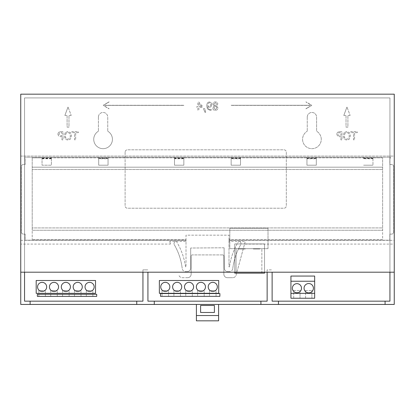 <?xml version="1.0" encoding="UTF-8"?>
<svg xmlns="http://www.w3.org/2000/svg" width="415" height="415" viewBox="0 0 415 415"><rect width="100%" height="100%" fill="white"/><g stroke="black" fill="none" stroke-linecap="round" stroke-linejoin="round"><path stroke-width="0.31" stroke-dasharray="2.08 1.56" d="M214.161 105.913L212.677 107.967L214.161 105.913L212.879 103.968L214.161 105.913M20.75 244.087L20.75 156.087L394.25 156.087L394.25 94.174L20.75 94.174L20.75 156.087L394.25 156.087L394.25 304.439L20.75 304.439L20.75 244.087L170.461 244.087L169.73 241.4L186.008 241.4L186.008 266.912L186.008 235.17L228.992 235.17L228.992 266.912L229.459 266.944L228.992 266.912L228.992 241.4L245.27 241.4L236.119 275.104A3.507 3.507 0 0 1 232.737 277.692A3.507 3.507 0 0 0 236.119 275.104L244.539 244.087L394.25 244.087M98.407 117.129L98.407 131.233L98.407 117.129A4.674 4.674 0 0 1 103.081 112.46A4.674 4.674 0 0 1 107.755 117.129L107.755 131.233L107.755 117.129A4.674 4.674 0 0 0 103.081 112.46A4.674 4.674 0 0 0 98.407 117.129M107.755 131.233A9.343 9.343 0 0 1 110.24 145.333A9.343 9.343 0 0 1 95.922 145.333A9.343 9.343 0 0 1 98.407 131.233A9.343 9.343 0 0 0 95.922 145.333A9.343 9.343 0 0 0 110.24 145.333A9.343 9.343 0 0 0 107.755 131.233M307.245 117.129L307.245 131.233L307.245 117.129A4.674 4.674 0 0 1 311.919 112.46A4.674 4.674 0 0 1 316.593 117.129L316.614 131.244A9.343 9.343 0 0 1 319.068 145.343A9.343 9.343 0 0 1 304.755 145.328A9.343 9.343 0 0 1 307.245 131.233A9.343 9.343 0 0 0 304.755 145.328A9.343 9.343 0 0 0 319.068 145.343A9.343 9.343 0 0 0 316.614 131.244L316.593 117.129A4.674 4.674 0 0 0 311.919 112.46A4.674 4.674 0 0 0 307.245 117.129M57.877 134.144L58.593 135.959L61.036 136.81L58.593 135.959L57.877 134.144L58.235 132.81L57.877 134.144M58.852 132.188L58.235 132.81L58.852 132.188L60.995 131.68L58.852 132.188M60.995 131.68L63.049 131.68L63.049 139.855L61.96 139.855L61.96 136.81L61.036 136.81L61.96 136.81L61.96 139.855L63.049 139.855L63.049 131.68L60.995 131.68M65.222 132.613L64.237 135.767L65.222 138.916L65.949 139.533L67.858 140.026L69.813 139.502L70.493 138.916L71.468 135.767L70.488 132.613L67.858 131.508L65.222 132.613L67.858 131.508L70.488 132.613L71.468 135.767L70.493 138.916L69.813 139.502L67.858 140.026L65.949 139.533L65.222 138.916L64.237 135.767L65.222 132.613M78.404 132.644L75.665 132.644L75.665 139.855L74.576 139.855L74.576 132.644L71.831 132.644L71.831 131.68L78.404 131.68L78.404 132.644L75.665 132.644L75.665 139.855L74.576 139.855L74.576 132.644L71.831 132.644L71.831 131.68L78.404 131.68L78.404 132.644M357.336 132.644L354.592 132.644L354.592 139.855L353.502 139.855L353.502 132.644L350.763 132.644L350.763 131.68L357.336 131.68L357.336 132.644L354.592 132.644L354.592 139.855L353.502 139.855L353.502 132.644L350.763 132.644L350.763 131.68L357.336 131.68L357.336 132.644M344.149 132.613L343.169 135.767L344.149 138.916L344.881 139.533L346.784 140.026L348.74 139.502L349.42 138.916L350.395 135.767L349.414 132.613L346.784 131.508L344.149 132.613L346.784 131.508L349.414 132.613L350.395 135.767L349.42 138.916L348.74 139.502L346.784 140.026L344.881 139.533L344.149 138.916L343.169 135.767L344.149 132.613M336.804 134.144L337.519 135.959L339.968 136.81L337.519 135.959L336.804 134.144L337.162 132.81L336.804 134.144M337.779 132.188L337.162 132.81L337.779 132.188L339.921 131.68L337.779 132.188M339.921 131.68L341.976 131.68L341.976 139.855L340.886 139.855L340.886 136.81L339.968 136.81L340.886 136.81L340.886 139.855L341.976 139.855L341.976 131.68L339.921 131.68M350.13 115.443L348.367 115.443A0.467 0.467 0 0 0 347.9 115.91A0.467 0.467 0 0 1 348.367 115.443L350.13 115.443L346.966 106.997L350.13 115.443M347.9 115.91L347.9 127.125L346.027 127.125L346.027 115.91A0.467 0.467 0 0 0 345.56 115.443A0.467 0.467 0 0 1 346.027 115.91L346.027 127.125L347.9 127.125L347.9 115.91M345.56 115.443L343.796 115.443L346.966 106.997L343.796 115.443L345.56 115.443M71.204 115.443L69.44 115.443A0.467 0.467 0 0 0 68.973 115.91A0.467 0.467 0 0 1 69.44 115.443L71.204 115.443L68.034 106.997L71.204 115.443M68.973 115.91L68.973 127.125L67.1 127.125L67.1 115.91A0.467 0.467 0 0 0 66.633 115.443A0.467 0.467 0 0 1 67.1 115.91L67.1 127.125L68.973 127.125L68.973 115.91M66.633 115.443L64.87 115.443L68.034 106.997L64.87 115.443L66.633 115.443M183.902 105.389L105.12 105.389A0.467 0.467 0 0 0 104.886 106.261A0.467 0.467 0 0 1 105.12 105.389L183.902 105.389M104.886 106.261L109.124 108.709L103.314 105.488L103.314 105.177L109.062 101.857L104.886 104.404A0.467 0.467 0 0 0 105.12 105.275A0.467 0.467 0 0 1 104.886 104.404L109.124 101.955L103.314 105.177L103.314 105.488L109.062 108.808L104.886 106.261M105.12 105.275L183.902 105.275L105.12 105.275M231.098 105.275L309.881 105.275A0.467 0.467 0 0 0 310.114 104.404A0.467 0.467 0 0 1 309.881 105.275L231.098 105.275M310.114 104.404L305.876 101.955L311.686 105.177L311.686 105.488L305.938 108.808L310.114 106.261A0.467 0.467 0 0 0 309.881 105.389A0.467 0.467 0 0 1 310.114 106.261L305.876 108.709L311.686 105.488L311.686 105.177L305.938 101.857L310.114 104.404M309.881 105.389L231.098 105.389L309.881 105.389M197.846 110.25L197.846 107.438L196.871 107.438L196.871 106.556L197.846 106.556L197.846 102.069L198.852 102.069L202.51 106.287L202.51 107.438L198.899 107.438L198.899 110.25L197.846 110.25L197.846 107.438L196.871 107.438L196.871 106.556L197.846 106.556L197.846 102.069L198.852 102.069L202.51 106.287L202.51 107.438L198.899 107.438L198.899 110.25L197.846 110.25M205.731 112.283L204.927 112.283L203.392 108.683L204.761 108.683L205.731 112.283L204.927 112.283L203.392 108.683L204.761 108.683L205.731 112.283M211.899 104.73L211.131 102.676L209.3 101.903L207.484 102.64L206.597 105.669L207.5 109.104L210.265 110.406L211.188 110.297L210.265 110.406L207.5 109.104L206.597 105.669L207.484 102.64L209.3 101.903L211.131 102.676L211.899 104.73L211.012 106.816L211.899 104.73M209.435 107.298L211.012 106.816L209.435 107.298L207.733 106.728L209.435 107.298M210.12 109.461C208.662 109.425 207.868 108.512 207.733 106.728C207.868 108.512 208.662 109.425 210.12 109.461L211.136 109.244L210.12 109.461M211.136 109.244L211.188 110.297L211.136 109.244M215.338 110.432L217.299 109.731L218.005 107.988L216.589 105.867L217.802 104.041C217.699 102.707 216.874 101.991 215.338 101.888C213.777 101.971 212.957 102.666 212.879 103.968C212.957 102.666 213.777 101.971 215.338 101.888C216.874 101.991 217.699 102.707 217.802 104.041L216.589 105.867L218.005 107.988L217.299 109.731L215.338 110.432C213.689 110.312 212.802 109.487 212.677 107.967C212.802 109.487 213.689 110.312 215.338 110.432M59.599 132.93L59.013 134.175L59.475 135.389L61.96 135.881L61.96 132.618L59.599 132.93L59.013 134.175L59.475 135.389L61.96 135.881L61.96 132.618L59.599 132.93M69.668 133.298L67.853 132.447L66.042 133.298L65.373 135.767C65.446 137.946 66.27 139.056 67.853 139.087C69.435 139.056 70.265 137.946 70.337 135.767L69.668 133.298L67.853 132.447L66.042 133.298L65.373 135.767C65.446 137.946 66.27 139.056 67.853 139.087C69.435 139.056 70.265 137.946 70.337 135.767L69.668 133.298M348.595 133.298L346.779 132.447L344.969 133.298L344.3 135.767C344.372 137.946 345.197 139.056 346.779 139.087C348.361 139.056 349.191 137.946 349.264 135.767L348.595 133.298L346.779 132.447L344.969 133.298L344.3 135.767C344.372 137.946 345.197 139.056 346.779 139.087C348.361 139.056 349.191 137.946 349.264 135.767L348.595 133.298M340.886 135.881L340.886 132.618L338.526 132.93L337.94 134.175L338.401 135.389L340.886 135.881L340.886 132.618L338.526 132.93L337.94 134.175L338.401 135.389L340.886 135.881M201.649 106.556L198.899 103.366L198.899 106.556L201.649 106.556L198.899 103.366L198.899 106.556L201.649 106.556M210.229 106.105L210.789 104.684C210.742 103.444 210.255 102.816 209.31 102.801L208.283 103.262L207.723 105.939L209.191 106.39L210.229 106.105L210.789 104.684C210.742 103.444 210.255 102.816 209.31 102.801L208.283 103.262L207.723 105.939L209.191 106.39L210.229 106.105M214.763 106.671L213.803 108.076L215.328 109.617L216.895 107.91L215.961 106.162L214.763 106.671L213.803 108.076L215.328 109.617L216.895 107.91L215.961 106.162L214.763 106.671M215.344 102.697L213.953 103.978L214.768 105.618L215.925 105.104L216.703 103.916L215.344 102.697L213.953 103.978L214.768 105.618L215.925 105.104L216.703 103.916L215.344 102.697M20.75 272.199L24.547 272.199L24.547 97.919L24.547 301.171L142.947 301.171L142.947 269.864L147.932 269.864L142.947 269.864L142.947 272.199L24.547 272.199M142.947 272.199L394.25 272.199M30.119 304.439L30.119 301.171M272.126 272.199L272.126 301.171L389.939 301.171L389.939 97.919L24.547 97.919L389.939 97.919L389.939 272.199M147.932 272.199L147.932 301.171L267.141 301.171L267.141 269.864L272.126 269.864L267.141 269.864L267.141 272.199M218.71 293.317L218.71 280.493L159.365 280.493L159.365 293.317L218.71 293.317M314.663 276.058L314.663 298.25L290.931 298.25L290.931 276.058L314.663 276.058M219.877 296.351L219.877 293.55L160.532 293.55L160.532 296.351L219.877 296.351M96.7 296.383L96.7 294.276L37.355 294.276L37.355 296.383L96.7 296.383M95.528 293.343L95.528 280.493L36.188 280.493L36.188 293.343L95.528 293.343M268.012 248.673L268.012 228.234L229.817 228.234L229.817 248.673L268.012 248.673L268.012 228.234L229.817 228.234L229.817 248.673L268.012 248.673M38.849 293.343L45.391 293.343L38.849 293.343L38.849 290.51L45.391 290.51L38.849 290.51L38.849 293.343M50.718 293.343L57.26 293.343L50.718 293.343L50.718 290.51L57.26 290.51L50.718 290.51L50.718 293.343M62.587 293.343L69.129 293.343L62.587 293.343L62.587 290.51L69.129 290.51L62.587 290.51L62.587 293.343M74.456 293.343L80.998 293.343L74.456 293.343L74.456 290.51L80.998 290.51L74.456 290.51L74.456 293.343M86.325 293.343L92.867 293.343L86.325 293.343L86.325 290.51L92.867 290.51L86.325 290.51L86.325 293.343M162.032 293.317L168.573 293.317L162.032 293.317L162.032 290.51L168.573 290.51L162.032 290.51L162.032 293.317M173.901 293.317L180.442 293.317L173.901 293.317L173.901 290.51L180.442 290.51L173.901 290.51L173.901 293.317M185.764 293.317L192.306 293.317L185.764 293.317L185.764 290.51L192.306 290.51L185.764 290.51L185.764 293.317M197.633 293.317L204.175 293.317L197.633 293.317L197.633 290.51L204.175 290.51L197.633 290.51L197.633 293.317M209.502 293.317L216.044 293.317L209.502 293.317L209.502 290.51L216.044 290.51L209.502 290.51L209.502 293.317M162.032 296.351L162.032 293.55L168.573 293.55L162.032 293.55L162.032 296.351L168.573 296.351L162.032 296.351M168.573 293.317L168.573 290.51L168.573 293.317M168.573 296.351L168.573 293.55L168.573 296.351M293.711 290.51L300.019 290.51L293.711 290.51L293.711 298.25L300.019 298.25L293.711 298.25L293.711 290.51M305.58 290.51L311.888 290.51L305.58 290.51L305.58 298.25L311.888 298.25L305.58 298.25L305.58 290.51M38.849 294.276L38.849 296.383L45.391 296.383L38.849 296.383L38.849 294.276L45.391 294.276L38.849 294.276M50.718 296.383L57.26 296.383L50.718 296.383L50.718 294.276L57.26 294.276L50.718 294.276L50.718 296.383M62.587 296.383L69.129 296.383L62.587 296.383L62.587 294.276L69.129 294.276L62.587 294.276L62.587 296.383M74.456 296.383L80.998 296.383L74.456 296.383L74.456 294.276L80.998 294.276L74.456 294.276L74.456 296.383M86.325 296.383L92.867 296.383L86.325 296.383L86.325 294.276L92.867 294.276L86.325 294.276L86.325 296.383M314.663 281.235L290.931 281.235M290.931 293.348L314.663 293.348M173.901 296.351L180.442 296.351L173.901 296.351L173.901 293.55L180.442 293.55L173.901 293.55L173.901 296.351M185.764 296.351L192.306 296.351L185.764 296.351L185.764 293.55L192.306 293.55L185.764 293.55L185.764 296.351M197.633 296.351L204.175 296.351L197.633 296.351L197.633 293.55L204.175 293.55L197.633 293.55L197.633 296.351M209.502 296.351L216.044 296.351L209.502 296.351L209.502 293.55L216.044 293.55L209.502 293.55L209.502 296.351M180.442 293.317L180.442 290.51L180.442 293.317M180.442 296.351L180.442 293.55L180.442 296.351M192.306 293.317L192.306 290.51L192.306 293.317M192.306 296.351L192.306 293.55L192.306 296.351M204.175 293.317L204.175 290.51L204.175 293.317M204.175 296.351L204.175 293.55L204.175 296.351M216.044 293.317L216.044 290.51L216.044 293.317M216.044 296.351L216.044 293.55L216.044 296.351M300.019 290.51L300.019 298.25L300.019 290.51M311.888 290.51L311.888 298.25L311.888 290.51M45.391 294.276L45.391 296.383L45.391 294.276M45.391 293.343L45.391 290.51L45.391 293.343M57.26 294.276L57.26 296.383L57.26 294.276M57.26 293.343L57.26 290.51L57.26 293.343M69.129 294.276L69.129 296.383L69.129 294.276M69.129 293.343L69.129 290.51L69.129 293.343M80.998 294.276L80.998 296.383L80.998 294.276M80.998 293.343L80.998 290.51L80.998 293.343M92.867 294.276L92.867 296.383L92.867 294.276M92.867 293.343L92.867 290.51L92.867 293.343M37.568 286.921A4.555 4.555 0 0 0 42.123 291.475A4.555 4.555 0 0 0 46.677 286.921A4.555 4.555 0 0 0 42.123 282.366A4.555 4.555 0 0 0 37.568 286.921M49.437 286.921A4.555 4.555 0 0 0 53.992 291.475A4.555 4.555 0 0 0 58.546 286.921A4.555 4.555 0 0 0 53.992 282.366A4.555 4.555 0 0 0 49.437 286.921M61.301 286.921A4.555 4.555 0 0 0 65.861 291.475A4.555 4.555 0 0 0 70.415 286.921A4.555 4.555 0 0 0 65.861 282.366A4.555 4.555 0 0 0 61.301 286.921M73.17 286.921A4.555 4.555 0 0 0 77.73 291.475A4.555 4.555 0 0 0 82.284 286.921A4.555 4.555 0 0 0 77.73 282.366A4.555 4.555 0 0 0 73.17 286.921M85.039 286.921A4.555 4.555 0 0 0 89.593 291.475A4.555 4.555 0 0 0 94.153 286.921A4.555 4.555 0 0 0 89.593 282.366A4.555 4.555 0 0 0 85.039 286.921M208.216 286.889A4.555 4.555 0 0 0 212.776 291.444A4.555 4.555 0 0 0 217.33 286.889A4.555 4.555 0 0 0 212.776 282.335A4.555 4.555 0 0 0 208.216 286.889M196.352 286.889A4.555 4.555 0 0 0 200.907 291.444A4.555 4.555 0 0 0 205.461 286.889A4.555 4.555 0 0 0 200.907 282.335A4.555 4.555 0 0 0 196.352 286.889M184.483 286.889A4.555 4.555 0 0 0 189.038 291.444A4.555 4.555 0 0 0 193.592 286.889A4.555 4.555 0 0 0 189.038 282.335A4.555 4.555 0 0 0 184.483 286.889M172.614 286.889A4.555 4.555 0 0 0 177.169 291.444A4.555 4.555 0 0 0 181.723 286.889A4.555 4.555 0 0 0 177.169 282.335A4.555 4.555 0 0 0 172.614 286.889M160.745 286.889A4.555 4.555 0 0 0 165.3 291.444A4.555 4.555 0 0 0 169.854 286.889A4.555 4.555 0 0 0 165.3 282.335A4.555 4.555 0 0 0 160.745 286.889M304.06 288.207A4.674 4.674 0 0 0 308.734 292.881A4.674 4.674 0 0 0 313.403 288.207A4.674 4.674 0 0 0 308.734 283.533A4.674 4.674 0 0 0 304.06 288.207M292.388 288.207A4.555 4.555 0 0 0 296.943 292.762A4.555 4.555 0 0 0 301.503 288.207A4.555 4.555 0 0 0 296.943 283.652A4.555 4.555 0 0 0 292.388 288.207M20.75 240.332L186.008 240.332L25.165 240.192L25.165 234.117L23.437 234.117A2.101 2.101 0 0 1 21.336 232.016L21.336 166.602A2.101 2.101 0 0 1 23.437 164.501L25.165 164.501L25.159 158.426L24.744 158.255L24.573 157.254L390.427 157.254L390.256 158.255L389.841 158.426L389.835 164.501L391.563 164.501A2.101 2.101 0 0 1 393.664 166.602L393.664 232.016A2.101 2.101 0 0 1 391.563 234.117L389.835 234.117L389.835 240.192L228.992 240.192L228.992 235.17L186.008 235.17L186.008 239.611L32.204 239.611L186.008 239.611L186.008 240.192L25.165 240.192L25.165 234.117L23.437 234.117A2.101 2.101 0 0 1 21.336 232.016L21.336 166.602A2.101 2.101 0 0 1 23.437 164.501L25.165 164.501L25.159 158.426L24.744 158.255L24.573 157.254L390.427 157.254L390.256 158.255L389.841 158.426L389.835 164.501L391.563 164.501A2.101 2.101 0 0 1 393.664 166.602L393.664 232.016A2.101 2.101 0 0 1 391.563 234.117L389.835 234.117L389.835 240.192L228.992 240.332L394.25 240.332M186.008 240.332L186.008 241.4M244.539 244.087L245.27 241.4M228.992 240.332L228.992 241.4M232.737 277.692L227.358 277.692A3.507 3.507 0 0 1 223.856 274.185A3.507 3.507 0 0 0 227.358 277.692L232.737 277.692M223.856 274.185L223.856 256.081A1.167 1.167 0 0 0 222.684 254.914A1.167 1.167 0 0 1 223.856 256.081L223.856 274.185M222.684 254.914L192.316 254.914A1.167 1.167 0 0 0 191.144 256.081A1.167 1.167 0 0 1 192.316 254.914L222.684 254.914M191.144 256.081L191.144 274.185A3.507 3.507 0 0 1 187.642 277.692A3.507 3.507 0 0 0 191.144 274.185L191.144 256.081M187.642 277.692L182.263 277.692A3.507 3.507 0 0 1 178.881 275.104A3.507 3.507 0 0 0 182.263 277.692L187.642 277.692M170.461 244.087L169.73 241.4M239.854 241.572A1.167 1.167 0 0 0 238.22 242.038A65.409 65.409 0 0 0 229.459 266.944A65.409 65.409 0 0 1 238.22 242.038A1.167 1.167 0 0 1 239.854 241.572A2.334 2.334 0 0 1 240.684 244.751A2.334 2.334 0 0 0 239.854 241.572M232.784 268.521A61.913 61.913 0 0 1 240.684 244.751A61.913 61.913 0 0 0 232.784 268.521A3.507 3.507 0 0 1 229.303 271.618A3.507 3.507 0 0 0 232.784 268.521M229.303 271.618L227.825 271.618A3.507 3.507 0 0 1 224.323 268.111A3.507 3.507 0 0 0 227.825 271.618L229.303 271.618M224.323 268.111L224.09 247.786L224.323 268.111M224.09 247.786L190.677 248.02L224.09 247.786M190.677 248.02L190.677 268.111A3.507 3.507 0 0 1 187.175 271.618A3.507 3.507 0 0 0 190.677 268.111L190.677 248.02M187.175 271.618L185.697 271.618A3.507 3.507 0 0 1 182.216 268.521A3.507 3.507 0 0 0 185.697 271.618L187.175 271.618M174.316 244.751A61.913 61.913 0 0 1 182.216 268.521A61.913 61.913 0 0 0 174.316 244.751A2.334 2.334 0 0 1 175.146 241.572A2.334 2.334 0 0 0 174.316 244.751M175.747 241.411A1.167 1.167 0 0 0 175.146 241.572A1.167 1.167 0 0 1 176.78 242.038A1.167 1.167 0 0 0 175.747 241.411M185.541 266.944A65.409 65.409 0 0 0 176.78 242.038A65.409 65.409 0 0 1 185.541 266.944L186.008 266.912L185.541 266.944M372.955 158.426L363.607 158.426L363.607 157.254L372.955 157.254L372.955 157.84L382.646 157.84L382.646 227.928L32.204 227.928L32.204 239.611L32.204 230.263L382.646 230.263L382.646 239.611L228.992 239.611L382.646 239.611L382.646 227.928L32.204 227.928L32.204 169.522L382.646 169.522L32.204 169.522L32.204 157.84L32.204 230.263L382.646 230.263L382.646 157.84L32.204 157.84L42.045 157.84L42.045 165.201L51.393 165.201L51.393 157.254L98.697 157.254L98.697 158.758L108.045 158.758L108.045 157.254L174.502 157.254L174.502 158.758L183.845 158.758L183.845 157.254L231.155 157.254L231.155 158.758L240.498 158.758L240.498 157.254L306.955 157.254L306.955 158.758L316.303 158.758L316.303 157.254L363.607 157.254L363.607 158.758L372.955 158.758L372.955 157.84L42.045 157.84L42.045 157.254L42.045 165.201L51.393 165.201L51.393 157.254L42.045 157.254L372.955 157.254L372.955 165.201L372.955 158.758M51.393 158.758L42.045 158.758M32.204 167.183L382.646 167.183L32.204 167.183M98.697 158.193L108.045 158.193L108.045 157.254L98.697 157.254L98.697 165.201L98.697 158.758M108.045 158.193L108.045 165.201L98.697 165.201L108.045 165.201L108.045 158.758M174.502 158.193L183.845 158.193L183.845 157.254L174.502 157.254L174.502 165.201L174.502 158.758M183.845 158.193L183.845 165.201L174.502 165.201L183.845 165.201L183.845 158.758M231.155 158.193L240.498 158.193L240.498 157.254L231.155 157.254L231.155 165.201L231.155 158.758M240.498 158.193L240.498 165.201L231.155 165.201L240.498 165.201L240.498 158.758M306.955 158.193L316.303 158.193L316.303 157.254L306.955 157.254L306.955 165.201L306.955 158.758M316.303 158.193L316.303 165.201L306.955 165.201L316.303 165.201L316.303 158.758M363.607 158.426L363.607 158.758M363.607 165.201L372.955 165.201L363.607 165.201M42.045 158.426L51.393 158.426M98.697 158.426L108.045 158.426M174.502 158.426L183.845 158.426M231.155 158.426L240.498 158.426M306.955 158.426L316.303 158.426M196.404 304.439L218.596 304.439L196.404 304.439L196.404 320.826M136.743 304.439L136.743 301.171M154.292 304.439L154.292 301.171M260.911 304.439L260.911 301.171M278.46 304.439L278.46 301.171M385.079 304.439L385.079 301.171M218.596 304.439L218.596 320.826M214.394 312.474L214.394 305.466L200.606 305.466L200.606 312.474L214.394 312.474M236.057 248.673L261.855 248.673L236.057 248.673L236.057 273.143L261.855 273.143L236.057 273.143L236.057 248.673M245.265 248.673L238.703 248.673L245.265 248.673L245.265 248.964L238.703 248.964L245.265 248.964M259.868 248.673L253.306 248.673L259.868 248.673L259.868 248.964L253.306 248.964L259.868 248.964M239.647 248.673L244.321 248.673L239.647 248.673L239.647 248.964L244.321 248.964L239.647 248.964M254.25 248.673L258.924 248.673L254.25 248.673L254.25 248.964L258.924 248.964L254.25 248.964M234.755 272.199L234.755 243.937L264.542 243.937L264.542 273.143L234.755 273.143L234.755 243.937L264.542 243.937L264.542 272.199M261.855 273.143L261.855 248.673L261.855 273.143M238.703 248.673L238.703 248.964M244.321 248.673L244.321 248.964M253.306 248.673L253.306 248.964M258.924 248.673L258.924 248.964M125.107 152.149L125.107 205.882A2.334 2.334 0 0 0 127.441 208.216L283.974 208.216A2.334 2.334 0 0 0 286.308 205.882L286.308 152.149A2.334 2.334 0 0 0 283.974 149.81L127.441 149.81A2.334 2.334 0 0 0 125.107 152.149L125.107 205.882A2.334 2.334 0 0 0 127.441 208.216L283.974 208.216A2.334 2.334 0 0 0 286.308 205.882L286.308 152.149A2.334 2.334 0 0 0 283.974 149.81L127.441 149.81A2.334 2.334 0 0 0 125.107 152.149M42.045 158.193L51.393 158.193M363.607 158.193L372.955 158.193"/><path stroke-width="0.62" d="M24.547 272.199L24.547 301.171L30.119 301.171L30.119 304.439L20.75 304.439L20.75 94.174L394.25 94.174L394.25 304.439L385.079 304.439L385.079 301.171L389.939 301.171L389.939 272.199M30.119 304.439L260.911 304.439L260.911 301.171L267.141 301.171L267.141 272.199M260.911 304.439L278.46 304.439L278.46 301.171L272.126 301.171L272.126 272.199M136.743 304.439L136.743 301.171L142.947 301.171L142.947 272.199M154.292 304.439L154.292 301.171L147.932 301.171L147.932 272.199M278.46 301.171L385.079 301.171M154.292 301.171L260.911 301.171M30.119 301.171L136.743 301.171M95.528 293.343L95.528 280.493L36.188 280.493L36.188 293.343L95.528 293.343M37.568 286.921A4.555 4.555 0 0 0 42.123 291.475A4.555 4.555 0 0 0 46.677 286.921A4.555 4.555 0 0 0 42.123 282.366A4.555 4.555 0 0 0 37.568 286.921M49.437 286.921A4.555 4.555 0 0 0 53.992 291.475A4.555 4.555 0 0 0 58.546 286.921A4.555 4.555 0 0 0 53.992 282.366A4.555 4.555 0 0 0 49.437 286.921M61.301 286.921A4.555 4.555 0 0 0 65.861 291.475A4.555 4.555 0 0 0 70.415 286.921A4.555 4.555 0 0 0 65.861 282.366A4.555 4.555 0 0 0 61.301 286.921M73.17 286.921A4.555 4.555 0 0 0 77.73 291.475A4.555 4.555 0 0 0 82.284 286.921A4.555 4.555 0 0 0 77.73 282.366A4.555 4.555 0 0 0 73.17 286.921M85.039 286.921A4.555 4.555 0 0 0 89.593 291.475A4.555 4.555 0 0 0 94.153 286.921A4.555 4.555 0 0 0 89.593 282.366A4.555 4.555 0 0 0 85.039 286.921M218.71 293.317L218.71 280.493L159.365 280.493L159.365 293.317L218.71 293.317M208.216 286.889A4.555 4.555 0 0 0 212.776 291.444A4.555 4.555 0 0 0 217.33 286.889A4.555 4.555 0 0 0 212.776 282.335A4.555 4.555 0 0 0 208.216 286.889M196.352 286.889A4.555 4.555 0 0 0 200.907 291.444A4.555 4.555 0 0 0 205.461 286.889A4.555 4.555 0 0 0 200.907 282.335A4.555 4.555 0 0 0 196.352 286.889M184.483 286.889A4.555 4.555 0 0 0 189.038 291.444A4.555 4.555 0 0 0 193.592 286.889A4.555 4.555 0 0 0 189.038 282.335A4.555 4.555 0 0 0 184.483 286.889M172.614 286.889A4.555 4.555 0 0 0 177.169 291.444A4.555 4.555 0 0 0 181.723 286.889A4.555 4.555 0 0 0 177.169 282.335A4.555 4.555 0 0 0 172.614 286.889M160.745 286.889A4.555 4.555 0 0 0 165.3 291.444A4.555 4.555 0 0 0 169.854 286.889A4.555 4.555 0 0 0 165.3 282.335A4.555 4.555 0 0 0 160.745 286.889M314.663 293.348L314.663 281.235L290.931 281.235L290.931 293.348L314.663 293.348L314.663 298.25L290.931 298.25L290.931 293.348M304.06 288.207A4.674 4.674 0 0 0 308.734 292.881A4.674 4.674 0 0 0 313.403 288.207A4.674 4.674 0 0 0 308.734 283.533A4.674 4.674 0 0 0 304.06 288.207M292.388 288.207A4.555 4.555 0 0 0 296.943 292.762A4.555 4.555 0 0 0 301.503 288.207A4.555 4.555 0 0 0 296.943 283.652A4.555 4.555 0 0 0 292.388 288.207M37.355 296.383L96.7 296.383L96.7 294.276L37.355 294.276L37.355 296.383M219.877 296.351L219.877 293.55L160.532 293.55L160.532 296.351L219.877 296.351M314.663 281.235L314.663 276.058L290.931 276.058L290.931 281.235M20.75 272.199L394.25 272.199M278.46 304.439L385.079 304.439M196.404 315.53L218.596 315.53L218.596 320.826L196.404 320.826L196.404 304.439M218.596 315.53L218.596 304.439M214.394 312.474L214.394 305.466L200.606 305.466L200.606 312.474L214.394 312.474M234.755 272.199L234.755 273.143L264.542 273.143L264.542 272.199"/></g></svg>
